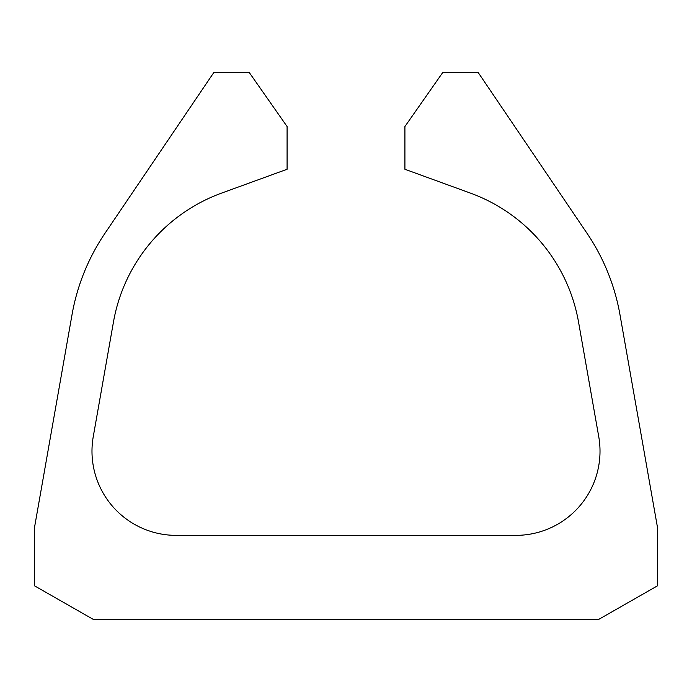<?xml version="1.0" encoding="UTF-8"?>
<svg xmlns="http://www.w3.org/2000/svg" width="692" height="692" viewBox="0 0 692 692"><rect width="100%" height="100%" fill="white"/><g stroke="black" fill="none" stroke-linecap="round" stroke-linejoin="round"><path stroke-width="0.52" stroke-dasharray="3.46 2.59" d="M598.485 619.53L93.515 619.53L34.6 585.864L34.6 526.949L72.029 314.678A210.403 210.403 0 0 1 104.994 233.273L213.845 72.47L249.232 72.47L287.085 126.532L287.085 169.272L221.665 193.077A168.32 168.32 0 0 0 113.462 322.022L93.264 436.591A84.164 84.164 0 0 0 176.149 535.366L515.851 535.366A84.164 84.164 0 0 0 598.736 436.591L578.538 322.022A168.32 168.32 0 0 0 470.335 193.077L404.915 169.272L404.915 126.532L442.768 72.47L478.155 72.47L587.006 233.273A210.403 210.403 0 0 1 619.971 314.678L657.4 526.949L657.4 585.864L598.485 619.53"/><path stroke-width="1.04" d="M598.485 619.53L93.515 619.53L34.6 585.864L34.6 526.949L72.029 314.678A210.403 210.403 0 0 1 104.994 233.273L213.845 72.47L249.232 72.47L287.085 126.532L287.085 169.272L221.665 193.077A168.32 168.32 0 0 0 113.462 322.022L93.264 436.591A84.164 84.164 0 0 0 176.149 535.366L515.851 535.366A84.164 84.164 0 0 0 598.736 436.591L578.538 322.022A168.32 168.32 0 0 0 470.335 193.077L404.915 169.272L404.915 126.532L442.768 72.47L478.155 72.47L587.006 233.273A210.403 210.403 0 0 1 619.971 314.678L657.4 526.949L657.4 585.864L598.485 619.53"/></g></svg>
